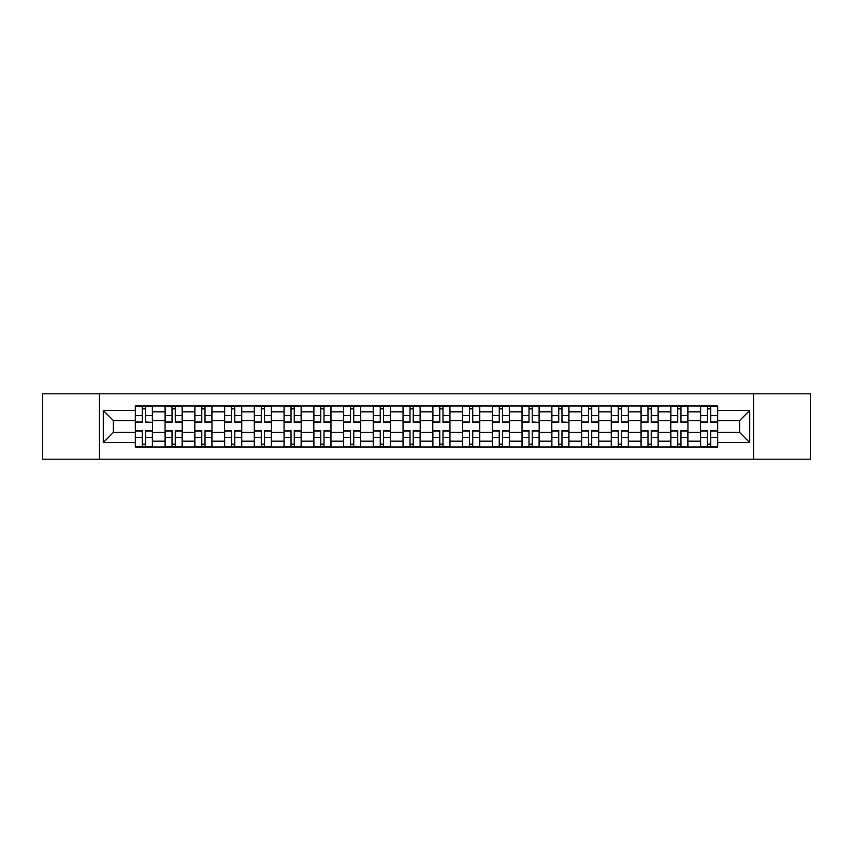 <?xml version="1.0" encoding="UTF-8"?>
<svg xmlns="http://www.w3.org/2000/svg" width="853" height="853" viewBox="0 0 853 853"><rect width="100%" height="100%" fill="white"/><g stroke="black" fill="none" stroke-linecap="round" stroke-linejoin="round"><path stroke-width="1.28" d="M753.53 459.202L810.35 459.202L810.35 393.798L42.65 393.798L42.65 459.202L753.53 459.202L753.53 393.798M165.066 447.004L165.066 411.818L152.484 411.818L152.484 447.004M152.484 411.818L152.484 405.996M165.066 411.818L165.066 405.996M182.233 405.996L182.233 447.004M194.815 447.004L194.815 405.996M211.981 405.996L211.981 447.004M224.563 447.004L224.563 405.996M241.73 405.996L241.73 447.004M254.311 447.004L254.311 405.996M271.478 405.996L271.478 447.004M284.06 447.004L284.06 405.996M301.216 405.996L301.216 447.004M313.808 447.004L313.808 405.996M330.964 405.996L330.964 447.004M343.556 447.004L343.556 405.996M360.712 405.996L360.712 447.004M373.294 447.004L373.294 405.996M390.461 405.996L390.461 447.004M403.042 447.004L403.042 405.996M420.209 405.996L420.209 447.004M432.791 447.004L432.791 405.996M449.957 405.996L449.957 447.004M462.539 447.004L462.539 405.996M479.706 405.996L479.706 447.004M492.288 447.004L492.288 405.996M509.444 405.996L509.444 447.004M522.036 447.004L522.036 405.996M539.192 405.996L539.192 447.004M551.784 447.004L551.784 405.996M568.94 405.996L568.94 447.004M581.522 447.004L581.522 405.996M598.689 405.996L598.689 447.004M611.27 447.004L611.27 405.996M628.437 405.996L628.437 447.004M641.019 447.004L641.019 405.996M658.185 405.996L658.185 447.004M670.767 447.004L670.767 405.996M687.934 405.996L687.934 447.004M700.516 447.004L700.516 405.996M700.516 432.407L687.934 432.407M670.767 432.407L658.185 432.407M641.019 432.407L628.437 432.407M611.27 432.407L598.689 432.407M581.522 432.407L568.94 432.407M551.784 432.407L539.192 432.407M522.036 432.407L509.444 432.407M492.288 432.407L479.706 432.407M462.539 432.407L449.957 432.407M432.791 432.407L420.209 432.407M403.042 432.407L390.461 432.407M373.294 432.407L360.712 432.407M343.556 432.407L330.964 432.407M313.808 432.407L301.216 432.407M284.06 432.407L271.478 432.407M254.311 432.407L241.73 432.407M224.563 432.407L211.981 432.407M194.815 432.407L182.233 432.407M165.066 432.407L152.484 432.407M700.516 420.593L687.934 420.593M670.767 420.593L658.185 420.593M641.019 420.593L628.437 420.593M611.27 420.593L598.689 420.593M581.522 420.593L568.94 420.593M551.784 420.593L539.192 420.593M522.036 420.593L509.444 420.593M492.288 420.593L479.706 420.593M462.539 420.593L449.957 420.593M432.791 420.593L420.209 420.593M403.042 420.593L390.461 420.593M373.294 420.593L360.712 420.593M343.556 420.593L330.964 420.593M313.808 420.593L301.216 420.593M284.06 420.593L271.478 420.593M254.311 420.593L241.73 420.593M224.563 420.593L211.981 420.593M194.815 420.593L182.233 420.593M165.066 420.593L152.484 420.593M113.396 432.407L135.328 432.407L135.328 420.593L113.396 420.593L113.396 432.407L103.288 442.515L103.288 410.485L135.328 410.485L135.328 420.593M717.672 420.593L717.672 432.407L739.604 432.407L739.604 420.593L717.672 420.593L717.672 405.996L135.328 405.996L135.328 410.485M717.672 410.485L749.712 410.485L749.712 442.515L717.672 442.515L717.672 432.407M135.328 432.407L135.328 447.004L717.672 447.004L717.672 442.515M135.328 442.515L103.288 442.515M99.47 459.202L99.47 393.798M145.522 444.136L142.28 444.136M142.28 408.864L145.522 408.864M175.27 444.136L172.029 444.136M172.029 408.864L175.27 408.864M205.019 444.136L201.777 444.136M201.777 408.864L205.019 408.864M234.767 444.136L231.526 444.136M231.526 408.864L234.767 408.864M264.515 444.136L261.274 444.136M261.274 408.864L264.515 408.864M294.264 444.136L291.022 444.136M291.022 408.864L294.264 408.864M324.001 444.136L320.76 444.136M320.76 408.864L324.001 408.864M353.75 444.136L350.508 444.136M350.508 408.864L353.75 408.864M383.498 444.136L380.257 444.136M380.257 408.864L383.498 408.864M413.247 444.136L410.005 444.136M410.005 408.864L413.247 408.864M442.995 444.136L439.753 444.136M439.753 408.864L442.995 408.864M472.743 444.136L469.502 444.136M469.502 408.864L472.743 408.864M502.492 444.136L499.25 444.136M499.25 408.864L502.492 408.864M532.24 444.136L528.999 444.136M528.999 408.864L532.24 408.864M561.978 444.136L558.736 444.136M558.736 408.864L561.978 408.864M591.726 444.136L588.485 444.136M588.485 408.864L591.726 408.864M621.474 444.136L618.233 444.136M618.233 408.864L621.474 408.864M651.223 444.136L647.981 444.136M647.981 408.864L651.223 408.864M680.971 444.136L677.73 444.136M677.73 408.864L680.971 408.864M710.72 444.136L707.478 444.136M707.478 408.864L710.72 408.864M103.288 410.485L113.396 420.593M739.604 432.407L749.712 442.515M739.604 420.593L749.712 410.485M145.522 422L152.388 422.395L145.522 422.395L145.522 406.188L152.388 406.188L148.571 406.188M152.388 422L152.388 406.188M142.28 408.672L145.522 408.672M139.231 406.188L135.414 406.188L135.414 422.395L142.28 422.395L142.28 406.188L148.294 406.188M135.414 406.188L142.28 406.188M142.28 430.605L142.28 446.812L135.414 446.812L135.414 430.605L142.28 430.605M145.522 444.328L142.28 444.328M145.522 446.812L152.388 446.812L152.388 430.605L145.522 430.605L145.522 446.812L142.28 446.812M175.27 422.395L175.27 406.188L182.137 406.188L182.137 422.395L175.27 422.395M172.029 408.672L175.27 408.672M172.029 406.188L165.162 406.188L165.162 422.395L172.029 422.395L172.029 406.188L175.27 406.188M205.019 422.395L205.019 406.188L211.885 406.188L211.885 422.395L205.019 422.395M201.777 408.672L205.019 408.672M201.777 406.188L194.91 406.188L194.91 422.395L201.777 422.395L201.777 406.188L205.019 406.188M172.029 430.605L172.029 446.812L165.162 446.812L165.162 430.605L172.029 430.605M175.27 444.328L172.029 444.328M178.32 446.812L182.137 446.812L182.137 430.605L175.27 430.605L175.27 446.812L172.029 446.812M182.137 446.812L175.27 446.812M201.777 430.605L201.777 446.812L194.91 446.812L194.91 430.605L201.777 430.605M205.019 444.328L201.777 444.328M208.068 446.812L211.885 446.812L211.885 430.605L205.019 430.605L205.019 446.812L201.777 446.812M211.885 446.812L205.019 446.812M234.767 422.395L234.767 406.188L241.634 406.188L241.634 422.395L234.767 422.395M231.526 408.672L234.767 408.672M228.476 406.188L224.659 406.188L224.659 422.395L231.526 422.395L231.526 406.188L234.767 406.188M224.659 406.188L231.526 406.188M264.515 422.395L264.515 406.188L271.382 406.188L271.382 422.395L264.515 422.395M261.274 408.672L264.515 408.672M258.224 406.188L254.407 406.188L254.407 422.395L261.274 422.395L261.274 406.188L264.515 406.188M254.407 406.188L261.274 406.188M294.264 422.395L294.264 406.188L301.12 406.188L301.12 422.395L294.264 422.395M291.022 408.672L294.264 408.672M291.022 406.188L284.156 406.188L284.156 422.395L291.022 422.395L291.022 406.188L294.264 406.188M231.526 430.605L231.526 446.812L224.659 446.812L224.659 430.605L231.526 430.605M234.767 444.328L231.526 444.328M234.767 446.812L241.634 446.812L241.634 430.605L234.767 430.605L234.767 446.812L231.526 446.812M261.274 430.605L261.274 446.812L254.407 446.812L254.407 430.605L261.274 430.605M264.515 444.328L261.274 444.328M267.565 446.812L271.382 446.812L271.382 430.605L264.515 430.605L264.515 446.812L261.274 446.812M271.382 446.812L264.515 446.812M291.022 430.605L291.022 446.812L284.156 446.812L284.156 430.605L291.022 430.605M294.264 444.328L291.022 444.328M297.313 446.812L301.12 446.812L301.12 430.605L294.264 430.605L294.264 446.812L291.022 446.812M301.12 446.812L294.264 446.812M324.001 422.395L324.001 406.188L330.868 406.188L330.868 422.395L324.001 422.395M320.76 408.672L324.001 408.672M317.711 406.188L313.904 406.188L313.904 422.395L320.76 422.395L320.76 406.188L326.774 406.188M313.904 406.188L320.76 406.188M320.76 430.605L320.76 446.812L313.904 446.812L313.904 430.605L320.76 430.605M324.001 444.328L320.76 444.328M327.062 446.812L330.868 446.812L330.868 430.605L324.001 430.605L324.001 446.812L320.76 446.812M330.868 446.812L324.001 446.812M353.75 422.395L353.75 406.188L360.616 406.188L360.616 422.395L353.75 422.395M350.508 408.672L353.75 408.672M347.459 406.188L343.652 406.188L343.652 422.395L350.508 422.395L350.508 406.188L356.522 406.188M343.652 406.188L350.508 406.188M350.508 430.605L350.508 446.812L343.652 446.812L343.652 430.605L350.508 430.605M353.75 444.328L350.508 444.328M356.799 446.812L360.616 446.812L360.616 430.605L353.75 430.605L353.75 446.812L347.747 446.812M360.616 446.812L353.75 446.812M383.498 422.395L383.498 406.188L390.365 406.188L390.365 422.395L383.498 422.395M380.257 408.672L383.498 408.672M380.257 406.188L373.39 406.188L373.39 422.395L380.257 422.395L380.257 406.188L383.498 406.188M380.257 430.605L380.257 446.812L373.39 446.812L373.39 430.605L380.257 430.605M383.498 444.328L380.257 444.328M386.548 446.812L390.365 446.812L390.365 430.605L383.498 430.605L383.498 446.812L380.257 446.812M390.365 446.812L383.498 446.812M413.247 422.395L413.247 406.188L420.113 406.188L420.113 422.395L413.247 422.395M410.005 408.672L413.247 408.672M410.005 406.188L403.138 406.188L403.138 422.395L410.005 422.395L410.005 406.188L413.247 406.188M410.005 430.605L410.005 446.812L403.138 446.812L403.138 430.605L410.005 430.605M413.247 444.328L410.005 444.328M413.247 446.812L420.113 446.812L420.113 430.605L413.247 430.605L413.247 446.812L410.005 446.812M442.995 422.395L442.995 406.188L449.862 406.188L449.862 422.395L442.995 422.395M439.753 408.672L442.995 408.672M439.753 406.188L432.887 406.188L432.887 422.395L439.753 422.395L439.753 406.188L442.995 406.188M472.743 422.395L472.743 406.188L479.61 406.188L479.61 422.395L472.743 422.395M469.502 408.672L472.743 408.672M469.502 406.188L462.635 406.188L462.635 422.395L469.502 422.395L469.502 406.188L472.743 406.188M502.492 422.395L502.492 406.188L509.348 406.188L509.348 422.395L502.492 422.395M499.25 408.672L502.492 408.672M499.25 406.188L492.384 406.188L492.384 422.395L499.25 422.395L499.25 406.188L502.492 406.188M532.24 422L539.096 422.395L532.24 422.395L532.24 406.188L539.096 406.188L535.289 406.188M539.096 422L539.096 406.188M528.999 408.672L532.24 408.672M528.999 406.188L522.132 406.188L522.132 422.395L528.999 422.395L528.999 406.188L532.24 406.188M561.978 422L568.844 422.395L561.978 422.395L561.978 406.188L568.844 406.188L565.038 406.188M568.844 422L568.844 406.188M558.736 408.672L561.978 408.672M555.687 406.188L551.88 406.188L551.88 422.395L558.736 422.395L558.736 406.188L564.75 406.188M551.88 406.188L558.736 406.188M591.726 422.395L591.726 406.188L598.593 406.188L598.593 422.395L591.726 422.395M588.485 408.672L591.726 408.672M585.435 406.188L581.618 406.188L581.618 422.395L588.485 422.395L588.485 406.188L591.726 406.188M581.618 406.188L588.485 406.188M439.753 430.605L439.753 446.812L432.887 446.812L432.887 430.605L439.753 430.605M442.995 444.328L439.753 444.328M442.995 446.812L449.862 446.812L449.862 430.605L442.995 430.605L442.995 446.812L439.753 446.812M469.502 430.605L469.502 446.812L462.635 446.812L462.635 430.605L469.502 430.605M472.743 444.328L469.502 444.328M475.793 446.812L479.61 446.812L479.61 430.605L472.743 430.605L472.743 446.812L469.502 446.812M479.61 446.812L472.743 446.812M499.25 430.605L499.25 446.812L492.384 446.812L492.384 430.605L499.25 430.605M502.492 444.328L499.25 444.328M502.492 446.812L509.348 446.812L509.348 430.605L502.492 430.605L502.492 446.812L499.25 446.812M528.999 430.605L528.999 446.812L522.132 446.812L522.132 430.605L528.999 430.605M532.24 444.328L528.999 444.328M535.289 446.812L539.096 446.812L539.096 430.605L532.24 430.605L532.24 446.812L528.999 446.812M539.096 446.812L532.24 446.812M558.736 430.605L558.736 446.812L551.88 446.812L551.88 430.605L558.736 430.605M561.978 444.328L558.736 444.328M565.038 446.812L568.844 446.812L568.844 430.605L561.978 430.605L561.978 446.812L558.736 446.812M568.844 446.812L561.978 446.812M588.485 430.605L588.485 446.812L581.618 446.812L581.618 430.605L588.485 430.605M591.726 444.328L588.485 444.328M591.726 446.812L598.593 446.812L598.593 430.605L591.726 430.605L591.726 446.812L588.485 446.812M621.474 422.395L621.474 406.188L628.341 406.188L628.341 422.395L621.474 422.395M618.233 408.672L621.474 408.672M618.233 406.188L611.366 406.188L611.366 422.395L618.233 422.395L618.233 406.188L621.474 406.188M618.233 430.605L618.233 446.812L611.366 446.812L611.366 430.605L618.233 430.605M621.474 444.328L618.233 444.328M624.524 446.812L628.341 446.812L628.341 430.605L621.474 430.605L621.474 446.812L618.233 446.812M628.341 446.812L621.474 446.812M651.223 422.395L651.223 406.188L658.09 406.188L658.09 422.395L651.223 422.395M647.981 408.672L651.223 408.672M644.932 406.188L641.115 406.188L641.115 422.395L647.981 422.395L647.981 406.188L651.223 406.188M641.115 406.188L647.981 406.188M647.981 430.605L647.981 446.812L641.115 446.812L641.115 430.605L647.981 430.605M651.223 444.328L647.981 444.328M651.223 446.812L658.09 446.812L658.09 430.605L651.223 430.605L651.223 446.812L647.981 446.812M680.971 422.395L680.971 406.188L687.838 406.188L687.838 422.395L680.971 422.395M677.73 408.672L680.971 408.672M674.68 406.188L670.863 406.188L670.863 422.395L677.73 422.395L677.73 406.188L683.733 406.188M670.863 406.188L677.73 406.188M677.73 430.605L677.73 446.812L670.863 446.812L670.863 430.605L677.73 430.605M680.971 444.328L677.73 444.328M684.021 446.812L687.838 446.812L687.838 430.605L680.971 430.605L680.971 446.812L677.73 446.812M687.838 446.812L680.971 446.812M710.72 422.395L710.72 406.188L717.586 406.188L717.586 422.395L710.72 422.395M707.478 408.672L710.72 408.672M704.429 406.188L700.612 406.188L700.612 422.395L707.478 422.395L707.478 406.188L710.72 406.188M700.612 406.188L707.478 406.188M707.478 430.605L707.478 446.812L700.612 446.812L700.612 430.605L707.478 430.605M710.72 444.328L707.478 444.328M713.769 446.812L717.586 446.812L717.586 430.605L710.72 430.605L710.72 446.812L707.478 446.812M717.586 446.812L710.72 446.812M670.767 411.818L658.185 411.818M641.019 411.818L628.437 411.818M611.27 411.818L598.689 411.818M581.522 411.818L568.94 411.818M551.784 411.818L539.192 411.818M522.036 411.818L509.444 411.818M492.288 411.818L479.706 411.818M462.539 411.818L449.957 411.818M432.791 411.818L420.209 411.818M403.042 411.818L390.461 411.818M373.294 411.818L360.712 411.818M343.556 411.818L330.964 411.818M313.808 411.818L301.216 411.818M284.06 411.818L271.478 411.818M254.311 411.818L241.73 411.818M224.563 411.818L211.981 411.818M194.815 411.818L182.233 411.818M700.516 411.818L687.934 411.818M670.767 441.182L658.185 441.182M641.019 441.182L628.437 441.182M611.27 441.182L598.689 441.182M581.522 441.182L568.94 441.182M551.784 441.182L539.192 441.182M522.036 441.182L509.444 441.182M492.288 441.182L479.706 441.182M462.539 441.182L449.957 441.182M432.791 441.182L420.209 441.182M403.042 441.182L390.461 441.182M373.294 441.182L360.712 441.182M343.556 441.182L330.964 441.182M313.808 441.182L301.216 441.182M284.06 441.182L271.478 441.182M254.311 441.182L241.73 441.182M224.563 441.182L211.981 441.182M194.815 441.182L182.233 441.182M165.066 441.182L152.484 441.182M700.516 441.182L687.934 441.182M145.522 415.56L152.388 415.56M135.414 422L142.28 422M135.414 415.56L142.28 415.56M142.28 431L135.414 431M142.28 437.44L135.414 437.44M152.388 431L145.522 431M152.388 437.44L145.522 437.44M175.27 422L182.137 422M175.27 415.56L182.137 415.56M165.162 422L172.029 422M165.162 415.56L172.029 415.56M205.019 422L211.885 422M205.019 415.56L211.885 415.56M194.91 422L201.777 422M194.91 415.56L201.777 415.56M172.029 431L165.162 431M172.029 437.44L165.162 437.44M182.137 431L175.27 431M182.137 437.44L175.27 437.44M201.777 431L194.91 431M201.777 437.44L194.91 437.44M211.885 431L205.019 431M211.885 437.44L205.019 437.44M234.767 422L241.634 422M234.767 415.56L241.634 415.56M224.659 422L231.526 422M224.659 415.56L231.526 415.56M264.515 422L271.382 422M264.515 415.56L271.382 415.56M254.407 422L261.274 422M254.407 415.56L261.274 415.56M294.264 422L301.12 422M294.264 415.56L301.12 415.56M284.156 422L291.022 422M284.156 415.56L291.022 415.56M231.526 431L224.659 431M231.526 437.44L224.659 437.44M241.634 431L234.767 431M241.634 437.44L234.767 437.44M261.274 431L254.407 431M261.274 437.44L254.407 437.44M271.382 431L264.515 431M271.382 437.44L264.515 437.44M291.022 431L284.156 431M291.022 437.44L284.156 437.44M301.12 431L294.264 431M301.12 437.44L294.264 437.44M324.001 422L330.868 422M324.001 415.56L330.868 415.56M313.904 422L320.76 422M313.904 415.56L320.76 415.56M320.76 431L313.904 431M320.76 437.44L313.904 437.44M330.868 431L324.001 431M330.868 437.44L324.001 437.44M353.75 422L360.616 422M353.75 415.56L360.616 415.56M343.652 422L350.508 422M343.652 415.56L350.508 415.56M350.508 431L343.652 431M350.508 437.44L343.652 437.44M360.616 431L353.75 431M360.616 437.44L353.75 437.44M383.498 422L390.365 422M383.498 415.56L390.365 415.56M373.39 422L380.257 422M373.39 415.56L380.257 415.56M380.257 431L373.39 431M380.257 437.44L373.39 437.44M390.365 431L383.498 431M390.365 437.44L383.498 437.44M413.247 422L420.113 422M413.247 415.56L420.113 415.56M403.138 422L410.005 422M403.138 415.56L410.005 415.56M410.005 431L403.138 431M410.005 437.44L403.138 437.44M420.113 431L413.247 431M420.113 437.44L413.247 437.44M442.995 422L449.862 422M442.995 415.56L449.862 415.56M432.887 422L439.753 422M432.887 415.56L439.753 415.56M472.743 422L479.61 422M472.743 415.56L479.61 415.56M462.635 422L469.502 422M462.635 415.56L469.502 415.56M502.492 422L509.348 422M502.492 415.56L509.348 415.56M492.384 422L499.25 422M492.384 415.56L499.25 415.56M532.24 415.56L539.096 415.56M522.132 422L528.999 422M522.132 415.56L528.999 415.56M561.978 415.56L568.844 415.56M551.88 422L558.736 422M551.88 415.56L558.736 415.56M591.726 422L598.593 422M591.726 415.56L598.593 415.56M581.618 422L588.485 422M581.618 415.56L588.485 415.56M439.753 431L432.887 431M439.753 437.44L432.887 437.44M449.862 431L442.995 431M449.862 437.44L442.995 437.44M469.502 431L462.635 431M469.502 437.44L462.635 437.44M479.61 431L472.743 431M479.61 437.44L472.743 437.44M499.25 431L492.384 431M499.25 437.44L492.384 437.44M509.348 431L502.492 431M509.348 437.44L502.492 437.44M528.999 431L522.132 431M528.999 437.44L522.132 437.44M539.096 431L532.24 431M539.096 437.44L532.24 437.44M558.736 431L551.88 431M558.736 437.44L551.88 437.44M568.844 431L561.978 431M568.844 437.44L561.978 437.44M588.485 431L581.618 431M588.485 437.44L581.618 437.44M598.593 431L591.726 431M598.593 437.44L591.726 437.44M621.474 422L628.341 422M621.474 415.56L628.341 415.56M611.366 422L618.233 422M611.366 415.56L618.233 415.56M618.233 431L611.366 431M618.233 437.44L611.366 437.44M628.341 431L621.474 431M628.341 437.44L621.474 437.44M651.223 422L658.09 422M651.223 415.56L658.09 415.56M641.115 422L647.981 422M641.115 415.56L647.981 415.56M647.981 431L641.115 431M647.981 437.44L641.115 437.44M658.09 431L651.223 431M658.09 437.44L651.223 437.44M680.971 422L687.838 422M680.971 415.56L687.838 415.56M670.863 422L677.73 422M670.863 415.56L677.73 415.56M677.73 431L670.863 431M677.73 437.44L670.863 437.44M687.838 431L680.971 431M687.838 437.44L680.971 437.44M710.72 422L717.586 422M710.72 415.56L717.586 415.56M700.612 422L707.478 422M700.612 415.56L707.478 415.56M707.478 431L700.612 431M707.478 437.44L700.612 437.44M717.586 431L710.72 431M717.586 437.44L710.72 437.44"/></g></svg>
